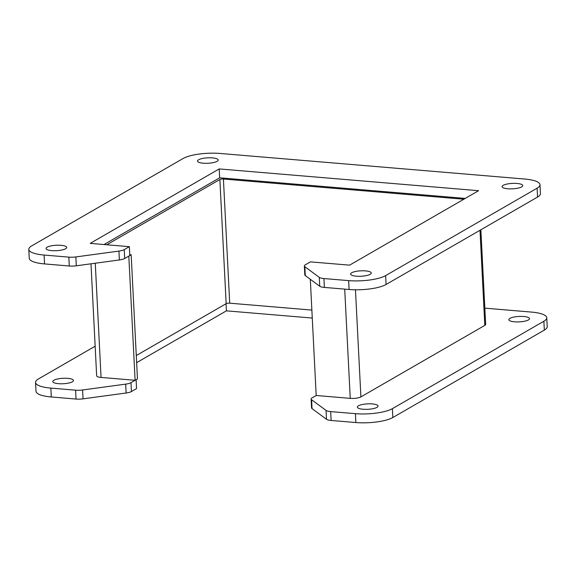 <?xml version="1.0" encoding="UTF-8"?>
<svg xmlns="http://www.w3.org/2000/svg" width="576" height="576" viewBox="0 0 576 576"><rect width="100%" height="100%" fill="white"/><g stroke="black" fill="none" stroke-linecap="round" stroke-linejoin="round"><path stroke-width="0.86" d="M539.993 184.716L540.446 193.586A27.612 7.258 177.1 0 1 537.559 197.057L386.086 284.479A27.612 7.258 177.1 0 1 349.106 289.49L324.367 287.417A9.202 2.419 177.1 0 1 319.745 286.236L305.287 275.566A9.202 2.419 177.1 0 1 304.812 274.846L304.366 265.982A9.202 2.419 177.1 0 1 305.323 264.823L310.442 261.871L349.589 265.154L478.598 190.699L219.204 168.926L90.202 243.382L129.348 246.665L124.229 249.617A9.202 2.419 177.1 0 1 118.922 251.086L75.859 256.932A9.202 2.419 177.1 0 1 68.839 257.134L44.093 255.053A27.612 7.258 177.1 0 1 28.8 249.365A27.612 7.258 177.1 0 1 31.68 245.894L183.161 158.472A27.612 7.258 177.1 0 1 220.133 153.461L524.7 179.028A27.612 7.258 177.1 0 1 539.993 184.716A27.612 7.258 177.1 0 1 537.113 188.186L385.639 275.609A27.612 7.258 177.1 0 1 348.66 280.62L323.921 278.546A9.202 2.419 177.1 0 1 319.298 277.366L304.841 266.695A9.202 2.419 177.1 0 1 304.366 265.982M465.235 198.41L219.658 177.797L104.004 244.541M129.348 246.665L129.794 255.535L124.682 258.487A9.202 2.419 177.1 0 1 119.376 259.956L76.306 265.795A9.202 2.419 177.1 0 1 69.286 266.004L44.546 263.923A27.612 7.258 177.1 0 1 29.246 258.235L28.8 249.365M219.658 177.797L219.204 168.926M217.102 161.323A10.346 2.722 177.1 0 1 205.56 163.31A10.346 2.722 177.1 0 1 197.518 161.071A10.346 2.722 177.1 0 1 207.713 157.831A10.346 2.722 177.1 0 1 218.189 160.027A10.346 2.722 177.1 0 1 217.102 161.323M65.628 248.746A10.346 2.722 177.1 0 1 54.079 250.733A10.346 2.722 177.1 0 1 46.044 248.494A10.346 2.722 177.1 0 1 56.239 245.254A10.346 2.722 177.1 0 1 66.708 247.442A10.346 2.722 177.1 0 1 65.628 248.746M521.669 186.89A10.346 2.722 177.1 0 1 510.12 188.878A10.346 2.722 177.1 0 1 502.085 186.638A10.346 2.722 177.1 0 1 512.28 183.398A10.346 2.722 177.1 0 1 522.749 185.594A10.346 2.722 177.1 0 1 521.669 186.89M370.195 274.313A10.346 2.722 177.1 0 1 358.646 276.3A10.346 2.722 177.1 0 1 350.611 274.061A10.346 2.722 177.1 0 1 360.806 270.821A10.346 2.722 177.1 0 1 371.275 273.01A10.346 2.722 177.1 0 1 370.195 274.313M484.834 308.16L531.454 312.077A27.612 7.258 177.1 0 1 546.754 317.765L547.2 326.635A27.612 7.258 177.1 0 1 544.32 330.106L392.839 417.528A27.612 7.258 177.1 0 1 355.867 422.539L331.121 420.466A9.202 2.419 177.1 0 1 326.498 419.285L312.048 408.614A9.202 2.419 177.1 0 1 311.566 407.894L311.119 399.024A9.202 2.419 177.1 0 1 312.077 397.872L316.195 395.496L350.244 398.354A7.956 2.088 -2.9 0 0 360.893 396.907L484.819 325.382A7.956 2.088 -2.9 0 0 485.654 324.382L480.859 229.781M312.271 318.053L226.411 310.846L136.634 362.657M131.436 391.536L130.99 382.666L136.102 379.714L136.555 388.584L131.436 391.536A9.202 2.419 177.1 0 1 126.13 393.005L83.059 398.844A9.202 2.419 177.1 0 1 76.046 399.053L51.3 396.972A27.612 7.258 177.1 0 1 36.007 391.284L35.554 382.414A27.612 7.258 177.1 0 1 38.441 378.943L95.155 346.212M130.99 382.666A9.202 2.419 177.1 0 1 125.683 384.134L82.613 389.974A9.202 2.419 177.1 0 1 75.593 390.182L50.854 388.102A27.612 7.258 177.1 0 1 35.554 382.414M226.411 310.846L226.051 303.732M546.754 317.765A27.612 7.258 177.1 0 1 543.866 321.235L392.393 408.658A27.612 7.258 177.1 0 1 355.414 413.669L330.674 411.595A9.202 2.419 177.1 0 1 326.052 410.414L311.594 399.744A9.202 2.419 177.1 0 1 311.119 399.024M72.389 381.794A10.346 2.722 177.1 0 1 60.84 383.782A10.346 2.722 177.1 0 1 52.798 381.542A10.346 2.722 177.1 0 1 62.993 378.295A10.346 2.722 177.1 0 1 73.469 380.491A10.346 2.722 177.1 0 1 72.389 381.794M528.422 319.939A10.346 2.722 177.1 0 1 516.874 321.926A10.346 2.722 177.1 0 1 508.838 319.687A10.346 2.722 177.1 0 1 519.034 316.447A10.346 2.722 177.1 0 1 529.502 318.636A10.346 2.722 177.1 0 1 528.422 319.939M376.949 407.362A10.346 2.722 177.1 0 1 365.4 409.349A10.346 2.722 177.1 0 1 357.365 407.11A10.346 2.722 177.1 0 1 367.56 403.862A10.346 2.722 177.1 0 1 378.029 406.058A10.346 2.722 177.1 0 1 376.949 407.362M128.779 256.126L131.17 254.765L129.751 254.642M106.776 244.771L219.866 179.503A2.65 0.698 177.1 0 1 223.416 179.021L463.86 199.21M90.979 263.808L96.653 375.797A7.956 2.088 -2.9 0 0 101.059 377.431L135.101 380.29L137.462 378.929L131.17 254.765M136.274 355.543L226.159 303.667A2.65 0.698 -2.9 0 1 229.709 303.185L311.868 310.082M316.195 395.496L310.306 279.266M135.101 380.29L128.815 256.126M44.546 263.923L44.093 255.053M69.286 266.004L68.839 257.134M76.306 265.795L75.859 256.932M119.376 259.956L118.922 251.086M124.682 258.487L124.229 249.617M305.287 275.566L304.841 266.695M319.745 286.236L319.298 277.366M324.367 287.417L323.921 278.546M349.106 289.49L348.66 280.62M386.086 284.479L385.639 275.609M537.559 197.057L537.113 188.186M51.3 396.972L50.854 388.102M76.046 399.053L75.593 390.182M83.059 398.844L82.613 389.974M126.13 393.005L125.683 384.134M312.048 408.614L311.594 399.744M326.498 419.285L326.052 410.414M331.121 420.466L330.674 411.595M355.867 422.539L355.414 413.669M392.839 417.528L392.393 408.658M544.32 330.106L543.866 321.235M101.059 377.431L95.27 263.225M229.709 303.185L223.416 179.021M219.866 179.503L226.159 303.667M480.002 230.278L484.819 325.382M355.464 289.786L360.893 396.907M344.707 289.123L350.244 398.354"/></g></svg>
